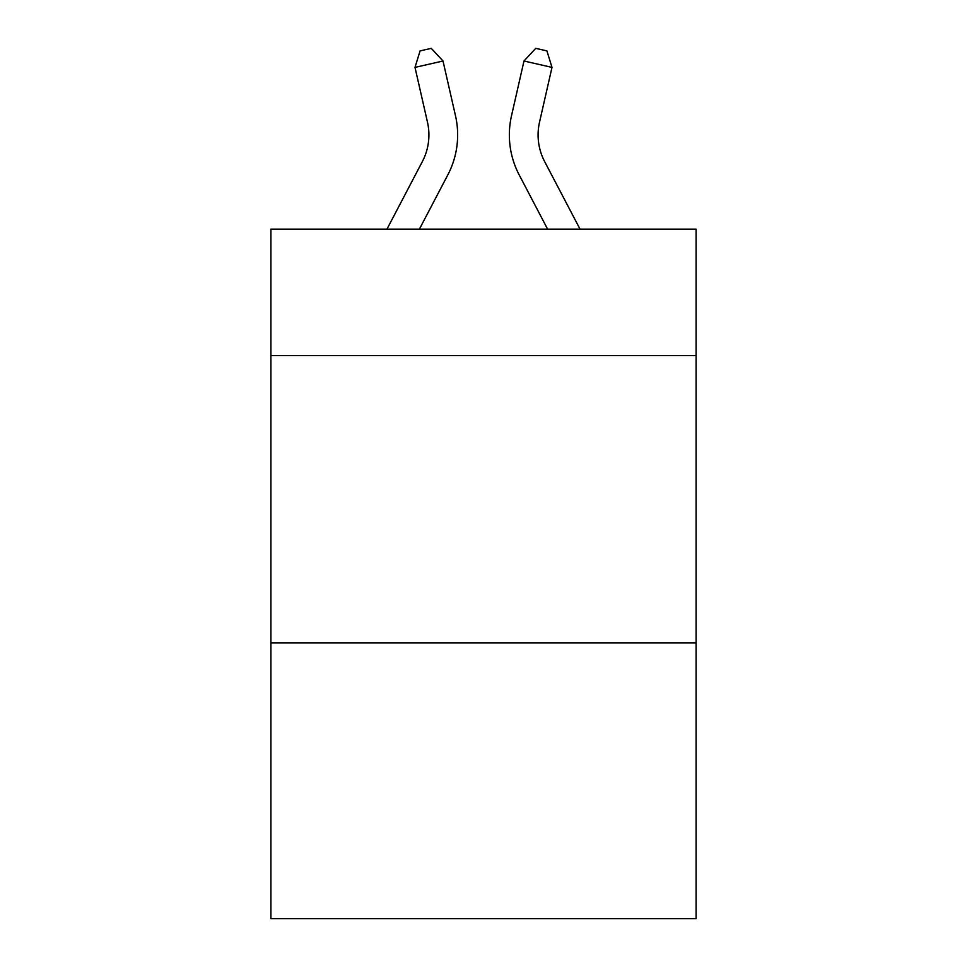 <?xml version="1.0" encoding="UTF-8"?>
<svg xmlns="http://www.w3.org/2000/svg" width="967" height="967" viewBox="0 0 967 967"><rect width="100%" height="100%" fill="white"/><g stroke="black" fill="none" stroke-linecap="round" stroke-linejoin="round"><path stroke-width="1.45" d="M696.095 355.566L696.095 229.155L270.905 229.155L270.905 355.566L696.095 355.566L696.095 918.65L270.905 918.65L270.905 355.566M696.095 642.85L270.905 642.85M386.957 229.155L422.349 161.586A57.464 57.464 -34.4 0 0 427.474 122.156L415 67.388L420.077 50.9L431.282 48.35L443.007 61.006L455.493 115.774A86.184 86.184 144.6 0 1 447.806 174.918L419.388 229.155L447.806 174.918M580.043 229.155L544.651 161.586A57.464 57.464 34.4 0 1 539.526 122.156L552 67.388L523.993 61.006L511.507 115.774A86.184 86.184 -144.6 0 0 519.194 174.918L547.612 229.155L519.194 174.918M422.349 161.586A57.464 57.464 -35.4 0 0 427.474 122.156A57.464 57.464 -35.4 0 1 422.349 161.586A57.464 57.464 -35.4 0 0 427.474 122.156A57.464 57.464 -35.4 0 1 422.349 161.586A57.464 57.464 -35.4 0 0 427.474 122.156A57.464 57.464 -35.4 0 1 422.349 161.586A57.464 57.464 -35.4 0 0 427.474 122.156A57.464 57.464 -35.4 0 1 422.349 161.586A57.464 57.464 -35.4 0 0 427.474 122.156A57.464 57.464 -35.4 0 1 422.349 161.586A57.464 57.464 -35.4 0 0 427.474 122.156A57.464 57.464 -35.4 0 1 422.349 161.586A57.464 57.464 -35.4 0 0 427.474 122.156A57.464 57.464 -35.4 0 1 422.349 161.586A57.464 57.464 -35.4 0 0 427.474 122.156A57.464 57.464 -35.4 0 1 422.349 161.586A57.464 57.464 -35.4 0 0 427.474 122.156A57.464 57.464 -35.4 0 1 422.349 161.586A57.464 57.464 -35.4 0 0 427.474 122.156A57.464 57.464 -35.4 0 1 422.349 161.586A57.464 57.464 -35.4 0 0 427.474 122.156A57.464 57.464 -35.4 0 1 422.349 161.586A57.464 57.464 -35.4 0 0 427.474 122.156A57.464 57.464 -35.4 0 1 422.349 161.586A57.464 57.464 -35.4 0 0 427.474 122.156A57.464 57.464 -35.4 0 1 422.349 161.586A57.464 57.464 -35.4 0 0 427.474 122.156A57.464 57.464 -35.4 0 1 422.349 161.586A57.464 57.464 -35.4 0 0 427.474 122.156A57.464 57.464 -35.4 0 1 422.349 161.586A57.464 57.464 -35.4 0 0 427.474 122.156A57.464 57.464 -35.4 0 1 422.349 161.586A57.464 57.464 -35.4 0 0 427.474 122.156M415 67.388L443.007 61.006L455.493 115.774M544.651 161.586A57.464 57.464 35.4 0 1 539.526 122.156A57.464 57.464 35.4 0 0 544.651 161.586A57.464 57.464 35.4 0 1 539.526 122.156A57.464 57.464 35.4 0 0 544.651 161.586A57.464 57.464 35.4 0 1 539.526 122.156A57.464 57.464 35.4 0 0 544.651 161.586A57.464 57.464 35.4 0 1 539.526 122.156A57.464 57.464 35.4 0 0 544.651 161.586A57.464 57.464 35.4 0 1 539.526 122.156A57.464 57.464 35.4 0 0 544.651 161.586A57.464 57.464 35.4 0 1 539.526 122.156A57.464 57.464 35.4 0 0 544.651 161.586A57.464 57.464 35.4 0 1 539.526 122.156A57.464 57.464 35.4 0 0 544.651 161.586A57.464 57.464 35.4 0 1 539.526 122.156A57.464 57.464 35.4 0 0 544.651 161.586A57.464 57.464 35.4 0 1 539.526 122.156A57.464 57.464 35.4 0 0 544.651 161.586A57.464 57.464 35.4 0 1 539.526 122.156A57.464 57.464 35.4 0 0 544.651 161.586A57.464 57.464 35.4 0 1 539.526 122.156A57.464 57.464 35.4 0 0 544.651 161.586A57.464 57.464 35.4 0 1 539.526 122.156A57.464 57.464 35.4 0 0 544.651 161.586A57.464 57.464 35.4 0 1 539.526 122.156A57.464 57.464 35.4 0 0 544.651 161.586A57.464 57.464 35.4 0 1 539.526 122.156A57.464 57.464 35.4 0 0 544.651 161.586A57.464 57.464 35.4 0 1 539.526 122.156A57.464 57.464 35.4 0 0 544.651 161.586A57.464 57.464 35.4 0 1 539.526 122.156A57.464 57.464 35.4 0 0 544.651 161.586A57.464 57.464 35.4 0 1 539.526 122.156M552 67.388L546.923 50.9L535.718 48.35L523.993 61.006L511.507 115.774"/></g></svg>
